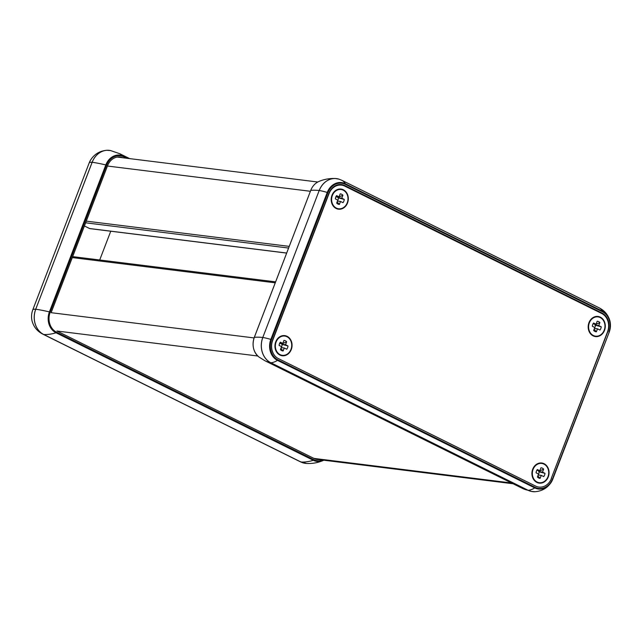 <?xml version="1.0" encoding="UTF-8"?>
<svg xmlns="http://www.w3.org/2000/svg" width="642" height="642" viewBox="0 0 642 642"><rect width="100%" height="100%" fill="white"/><g stroke="black" fill="none" stroke-linecap="round" stroke-linejoin="round"><path stroke-width="0.96" d="M551.462 478.434A14.116 11.877 -82.9 0 1 538.903 487.085A14.116 11.877 -82.9 0 1 535.645 486.098L278.363 358.573A14.116 11.877 -82.9 0 1 272.545 340.18L328.961 193.218A14.116 11.877 -82.9 0 1 341.52 184.567A14.116 11.877 -82.9 0 1 344.778 185.554L602.06 313.079A14.116 11.877 -82.9 0 1 607.878 331.473L551.269 478.41M339.995 184.495A14.116 11.877 -82.9 0 1 341.721 185.161M257.755 355.997L56.937 331.023A14.116 11.877 97.1 0 0 56.969 331.039L314.251 458.565A14.116 11.877 97.1 0 0 317.509 459.552A14.116 11.877 97.1 0 0 319.074 459.624M122.855 157.772A14.116 11.877 97.1 0 0 120.126 157.033A14.116 11.877 97.1 0 0 107.567 165.684L51.151 312.646A14.116 11.877 97.1 0 0 51.135 312.686L254.088 337.933M347.523 202.992A10.144 8.539 -82.9 0 1 336.159 208.498A10.144 8.539 -82.9 0 1 331.978 195.28A10.144 8.539 -82.9 0 1 343.342 189.775A10.144 8.539 -82.9 0 1 347.523 202.992M291.275 349.537A10.144 8.539 -82.9 0 1 279.904 355.042A10.144 8.539 -82.9 0 1 275.723 341.833A10.144 8.539 -82.9 0 1 287.094 336.32A10.144 8.539 -82.9 0 1 291.275 349.537M548.26 476.918A10.144 8.539 -82.9 0 1 536.889 482.431A10.144 8.539 -82.9 0 1 532.708 469.214A10.144 8.539 -82.9 0 1 544.079 463.701A10.144 8.539 -82.9 0 1 548.26 476.918M604.507 330.373A10.144 8.539 -82.9 0 1 593.144 335.878A10.144 8.539 -82.9 0 1 588.963 322.669A10.144 8.539 -82.9 0 1 600.326 317.156A10.144 8.539 -82.9 0 1 604.507 330.373M275.514 356.535A14.084 11.853 -82.9 0 1 272.69 340.364L328.969 193.756A14.084 11.853 -82.9 0 1 341.504 185.129L338.663 184.776A14.084 11.853 97.1 0 0 338.117 184.727M341.504 185.129A14.084 11.853 -82.9 0 1 344.754 186.108L601.739 313.497A14.084 11.853 -82.9 0 1 607.541 331.834L551.261 478.451M347.234 202.832A9.71 8.169 97.1 0 0 343.237 190.184A9.71 8.169 97.1 0 0 332.363 195.457A9.71 8.169 97.1 0 0 336.36 208.096A9.71 8.169 97.1 0 0 347.234 202.832M339.385 204.421A5.296 4.454 -82.9 0 1 336.753 203.161A5.296 4.454 -82.9 0 1 336.681 203.081L337.82 200.103L335.349 198.876A5.296 4.454 -82.9 0 1 336.601 195.617L339.072 196.845L340.212 193.868A5.296 4.454 -82.9 0 1 342.916 195.208L341.777 198.185L344.248 199.413A5.296 4.454 -82.9 0 1 342.997 202.671L340.525 201.444L339.385 204.421L337.13 201.901M340.525 201.444L337.451 201.058M337.684 200.456A2.728 2.295 97.1 0 0 338.23 197.832L338.101 197.431A2.728 2.295 97.1 0 0 337.636 196.669M344.248 199.413L338.23 197.832M341.777 198.185L337.989 197.712M339.072 196.845L336.047 196.468M342.916 195.208L338.101 197.431M290.978 349.376A9.71 8.169 97.1 0 0 286.982 336.737A9.71 8.169 97.1 0 0 276.108 342.001A9.71 8.169 97.1 0 0 280.105 354.641A9.71 8.169 97.1 0 0 290.978 349.376M283.13 350.965A5.296 4.454 -82.9 0 1 280.498 349.705A5.296 4.454 -82.9 0 1 280.426 349.625L281.565 346.648L279.093 345.42A5.296 4.454 -82.9 0 1 280.345 342.162L282.817 343.39L283.957 340.412A5.296 4.454 -82.9 0 1 286.661 341.753L285.521 344.73L287.993 345.958A5.296 4.454 -82.9 0 1 286.741 349.216L284.27 347.988L283.13 350.965L280.875 348.454M284.27 347.988L281.196 347.603M281.429 347.001A2.728 2.295 97.1 0 0 281.974 344.377L281.846 343.976A2.728 2.295 97.1 0 0 281.381 343.213M287.993 345.958L281.974 344.377M285.521 344.73L281.734 344.264M282.817 343.39L279.792 343.013M286.661 341.753L281.846 343.976M604.218 330.213A9.71 8.169 97.1 0 0 600.222 317.573A9.71 8.169 97.1 0 0 589.348 322.838A9.71 8.169 97.1 0 0 593.344 335.485A9.71 8.169 97.1 0 0 604.218 330.213M596.37 331.802A5.296 4.454 -82.9 0 1 593.738 330.542A5.296 4.454 -82.9 0 1 593.665 330.461L594.805 327.484L592.333 326.256A5.296 4.454 -82.9 0 1 593.585 322.998L596.057 324.226L597.196 321.249A5.296 4.454 -82.9 0 1 599.901 322.589L598.761 325.566L601.233 326.794A5.296 4.454 -82.9 0 1 599.981 330.052L597.509 328.824L596.37 331.802L594.115 329.29M597.509 328.824L594.436 328.439M594.669 327.837A2.728 2.295 97.1 0 0 595.214 325.213L595.086 324.812A2.728 2.295 97.1 0 0 594.62 324.05M601.233 326.794L595.214 325.213M598.761 325.566L594.973 325.101M596.057 324.226L593.031 323.849M599.901 322.589L595.086 324.812M547.963 476.757A9.71 8.169 97.1 0 0 543.967 464.118A9.71 8.169 97.1 0 0 533.093 469.382A9.71 8.169 97.1 0 0 537.089 482.03A9.71 8.169 97.1 0 0 547.963 476.757M540.115 478.346A5.296 4.454 -82.9 0 1 537.482 477.086A5.296 4.454 -82.9 0 1 537.41 477.006L538.55 474.029L536.078 472.801A5.296 4.454 -82.9 0 1 537.33 469.551L539.802 470.771L540.941 467.793A5.296 4.454 -82.9 0 1 543.654 469.133L542.506 472.111L544.978 473.339A5.296 4.454 -82.9 0 1 543.726 476.597L541.254 475.369L540.115 478.346L537.86 475.834M541.254 475.369L538.181 474.984M538.413 474.382A2.728 2.295 97.1 0 0 538.959 471.758L538.831 471.356A2.728 2.295 97.1 0 0 538.365 470.594M544.978 473.339L538.959 471.758M542.506 472.111L538.726 471.645M539.802 470.771L536.776 470.393M543.654 469.133L538.831 471.356M99.711 259.986L110.753 231.216M286.645 253.092L89.912 228.624A1.404 1.18 -82.9 0 1 89.583 228.528L84.423 225.968M337.227 178.725A19.412 16.331 97.1 0 0 335.357 178.516A19.412 16.331 97.1 0 0 319.202 190.497L262.787 337.467A88.235 13.458 -159 0 0 254.32 337.371L310.736 190.401L254.288 337.387C251.768 345.364 253.277 351.872 258.814 356.92A16.034 13.49 -82.9 0 1 254.32 337.371L254.296 337.427M258.814 356.92L264.889 360.724A88.235 45.734 116.4 0 0 270.78 362.746A19.412 16.331 97.1 0 1 262.787 337.467L319.202 190.497A88.235 13.458 -159 0 0 310.736 190.401A16.034 13.49 -82.9 0 1 318.769 181.534C315.078 183.243 312.389 186.204 310.704 190.425L310.712 190.457M535.163 487.358L277.882 359.833L277.472 360.371L534.754 487.896A16.09 13.538 97.1 0 0 551.815 481.275A16.09 13.538 97.1 0 0 552.786 479.165L552.505 478.956A15.48 13.025 -82.9 0 1 535.163 487.358L534.754 487.896A25.367 13.145 116.4 0 1 528.117 490.279L270.836 362.746L528.061 490.271A88.235 45.734 116.4 0 1 522.171 488.257L264.889 360.724M552.786 479.157L609.202 332.195L551.815 481.275C548.091 487.575 542.554 491.05 535.211 491.708A19.404 16.331 -82.9 0 1 528.117 490.279L528.061 490.271A19.412 16.331 97.1 0 0 531.448 491.443A19.412 16.331 97.1 0 0 533.309 491.7M609.202 332.195C610.59 328.471 610.823 324.7 609.9 320.888A16.09 13.538 97.1 0 1 609.202 332.187L552.505 478.956M277.882 359.833A15.48 13.025 -82.9 0 1 271.502 339.666L327.918 192.696A15.48 13.025 -82.9 0 1 345.26 184.294L345.292 183.708L602.573 311.234A25.367 13.145 -63.6 0 0 599.227 307.879C604.684 310.672 608.239 315.005 609.9 320.888A16.09 13.538 97.1 0 0 602.573 311.234L602.541 311.819A15.48 13.025 -82.9 0 1 608.921 331.986M271.502 339.666L270.844 339.409A16.09 13.538 97.1 0 0 277.472 360.371A25.367 13.145 116.4 0 1 270.836 362.746A19.404 16.331 -82.9 0 1 262.843 337.475A25.367 3.868 -159 0 1 270.844 339.409L327.26 192.44A25.367 3.868 -159 0 0 319.259 190.505A19.404 16.331 -82.9 0 1 339.072 179.182L335.357 178.516C329.442 178.283 323.913 179.295 318.769 181.534M345.26 184.294L602.541 311.819M327.918 192.696L327.26 192.44A16.09 13.538 97.1 0 1 345.292 183.708A25.367 13.145 -63.6 0 0 341.945 180.354L599.227 307.879M600.511 312.887L602.06 313.079M342.009 185.209L344.778 185.554M128.288 158.446L123.794 156.215L123.826 156.873L126.562 158.229M322.798 460.089A15.352 12.92 -82.9 0 1 313.818 459.704L313.304 460.298A16.034 13.49 97.1 0 0 323.231 460.466A16.034 13.49 97.1 0 0 323.785 460.21L323.231 460.466C318.087 462.705 312.558 463.717 306.643 463.484A19.412 16.331 -82.9 0 1 301.05 462.039L43.768 334.514L301.002 462.031A19.404 16.331 97.1 0 0 302.928 462.818A19.404 16.331 97.1 0 0 304.773 463.275M129.66 158.614L119.829 153.743A88.235 45.734 116.4 0 1 123.794 156.215A16.034 13.49 97.1 0 0 105.826 164.922L106.62 165.211A15.352 12.92 -82.9 0 1 123.826 156.873M313.818 459.704L56.536 332.179L56.023 332.773L313.304 460.298A88.235 45.734 -63.6 0 1 301.05 462.039L301.002 462.031A25.367 13.145 -63.6 0 1 300.055 461.646L42.773 334.121A25.367 13.145 -63.6 0 0 43.712 334.506A19.404 16.331 97.1 0 1 35.719 309.227L92.183 162.266A88.235 13.458 21 0 1 105.826 164.922L49.41 311.892L50.204 312.181L106.62 165.211M56.536 332.179A15.352 12.92 -82.9 0 1 50.204 312.181M49.41 311.892A16.034 13.49 97.1 0 0 56.023 332.773A88.235 45.734 -63.6 0 1 43.768 334.514A19.412 16.331 -82.9 0 1 35.767 309.227A88.235 13.458 21 0 1 49.41 311.892M108.691 150.3A19.404 16.331 97.1 0 0 106.789 150.292A19.404 16.331 97.1 0 0 92.135 162.257L92.183 162.266A19.412 16.331 -82.9 0 1 110.552 150.557L119.829 153.743M32.798 309.805A25.367 3.868 21 0 1 35.719 309.227L92.135 162.257A25.367 3.868 21 0 0 89.214 162.835L32.798 309.805C31.41 313.529 31.177 317.3 32.1 321.112A16.09 13.538 -82.9 0 1 32.798 309.805L89.214 162.835A16.09 13.538 -82.9 0 1 90.185 160.725C93.909 154.425 99.446 150.95 106.789 150.292L110.552 150.557M275.233 282.825L72.289 257.586M286.669 253.036L89.583 228.528M288.579 248.045L85.643 222.806M289.221 246.376L86.285 221.137M310.375 191.276L107.431 166.029M511.53 482.985L313.922 458.404M535.211 491.708L531.448 491.443L522.171 488.257M341.945 180.354L339.072 179.182M89.214 162.835L90.185 160.725M306.643 463.484L300.055 461.646M32.1 321.112C33.761 326.995 37.316 331.328 42.773 334.121M335.846 196.869L338.527 197.206M279.583 343.446L282.231 343.775M72.658 256.623L275.603 281.862M117.301 157.081L317.79 182.015M513.078 483.755L315.976 459.239"/></g></svg>
